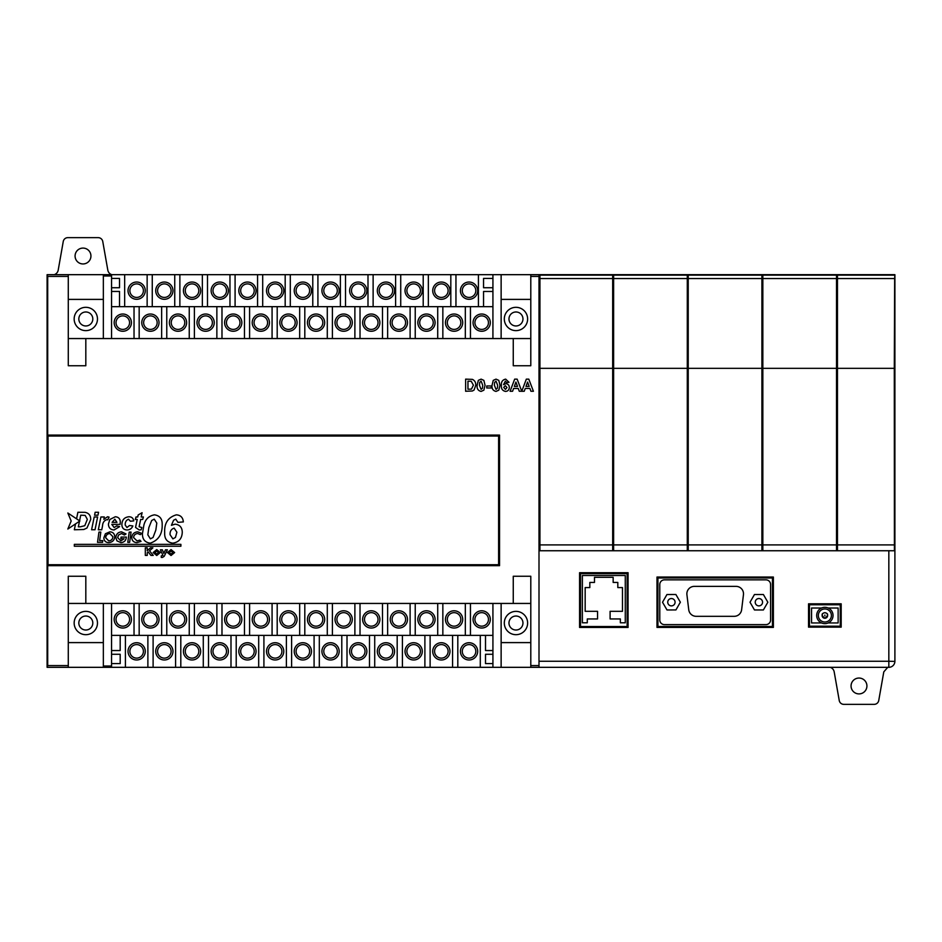 <?xml version="1.0" encoding="UTF-8"?>
<svg xmlns="http://www.w3.org/2000/svg" width="942" height="942" viewBox="0 0 942 942"><rect width="100%" height="100%" fill="white"/><g stroke="black" fill="none" stroke-linecap="round" stroke-linejoin="round"><path stroke-width="1.41" d="M114.17 322.647A8.631 8.631 0 0 1 122.801 314.016A8.631 8.631 0 0 1 131.421 322.647A8.631 8.631 0 0 1 122.801 331.266A8.631 8.631 0 0 1 114.17 322.647M114.17 619.412A8.631 8.631 0 0 1 122.801 610.781A8.631 8.631 0 0 1 131.421 619.412A8.631 8.631 0 0 1 122.801 628.043A8.631 8.631 0 0 1 114.17 619.412M141.771 322.647A8.631 8.631 0 0 1 150.402 314.016A8.631 8.631 0 0 1 159.033 322.647A8.631 8.631 0 0 1 150.402 331.266A8.631 8.631 0 0 1 141.771 322.647M141.771 619.412A8.631 8.631 0 0 1 150.402 610.781A8.631 8.631 0 0 1 159.033 619.412A8.631 8.631 0 0 1 150.402 628.043A8.631 8.631 0 0 1 141.771 619.412M169.383 322.647A8.631 8.631 0 0 1 178.014 314.016A8.631 8.631 0 0 1 186.634 322.647A8.631 8.631 0 0 1 178.014 331.266A8.631 8.631 0 0 1 169.383 322.647M169.383 619.412A8.631 8.631 0 0 1 178.014 610.781A8.631 8.631 0 0 1 186.634 619.412A8.631 8.631 0 0 1 178.014 628.043A8.631 8.631 0 0 1 169.383 619.412M196.996 322.647A8.631 8.631 0 0 1 205.615 314.016A8.631 8.631 0 0 1 214.246 322.647A8.631 8.631 0 0 1 205.615 331.266A8.631 8.631 0 0 1 196.996 322.647M196.996 619.412A8.631 8.631 0 0 1 205.615 610.781A8.631 8.631 0 0 1 214.246 619.412A8.631 8.631 0 0 1 205.615 628.043A8.631 8.631 0 0 1 196.996 619.412M224.596 322.647A8.631 8.631 0 0 1 233.227 314.016A8.631 8.631 0 0 1 241.847 322.647A8.631 8.631 0 0 1 233.227 331.266A8.631 8.631 0 0 1 224.596 322.647M224.596 619.412A8.631 8.631 0 0 1 233.227 610.781A8.631 8.631 0 0 1 241.847 619.412A8.631 8.631 0 0 1 233.227 628.043A8.631 8.631 0 0 1 224.596 619.412M252.209 322.647A8.631 8.631 0 0 1 260.828 314.016A8.631 8.631 0 0 1 269.459 322.647A8.631 8.631 0 0 1 260.828 331.266A8.631 8.631 0 0 1 252.209 322.647M252.209 619.412A8.631 8.631 0 0 1 260.828 610.781A8.631 8.631 0 0 1 269.459 619.412A8.631 8.631 0 0 1 260.828 628.043A8.631 8.631 0 0 1 252.209 619.412M279.809 322.647A8.631 8.631 0 0 1 288.44 314.016A8.631 8.631 0 0 1 297.071 322.647A8.631 8.631 0 0 1 288.44 331.266A8.631 8.631 0 0 1 279.809 322.647M279.809 619.412A8.631 8.631 0 0 1 288.44 610.781A8.631 8.631 0 0 1 297.071 619.412A8.631 8.631 0 0 1 288.44 628.043A8.631 8.631 0 0 1 279.809 619.412M307.422 322.647A8.631 8.631 0 0 1 316.041 314.016A8.631 8.631 0 0 1 324.672 322.647A8.631 8.631 0 0 1 316.041 331.266A8.631 8.631 0 0 1 307.422 322.647M307.422 619.412A8.631 8.631 0 0 1 316.041 610.781A8.631 8.631 0 0 1 324.672 619.412A8.631 8.631 0 0 1 316.041 628.043A8.631 8.631 0 0 1 307.422 619.412M335.022 322.647A8.631 8.631 0 0 1 343.653 314.016A8.631 8.631 0 0 1 352.284 322.647A8.631 8.631 0 0 1 343.653 331.266A8.631 8.631 0 0 1 335.022 322.647M335.022 619.412A8.631 8.631 0 0 1 343.653 610.781A8.631 8.631 0 0 1 352.284 619.412A8.631 8.631 0 0 1 343.653 628.043A8.631 8.631 0 0 1 335.022 619.412M362.635 322.647A8.631 8.631 0 0 1 371.266 314.016A8.631 8.631 0 0 1 379.885 322.647A8.631 8.631 0 0 1 371.266 331.266A8.631 8.631 0 0 1 362.635 322.647M362.635 619.412A8.631 8.631 0 0 1 371.266 610.781A8.631 8.631 0 0 1 379.885 619.412A8.631 8.631 0 0 1 371.266 628.043A8.631 8.631 0 0 1 362.635 619.412M390.235 322.647A8.631 8.631 0 0 1 398.866 314.016A8.631 8.631 0 0 1 407.497 322.647A8.631 8.631 0 0 1 398.866 331.266A8.631 8.631 0 0 1 390.235 322.647M390.235 619.412A8.631 8.631 0 0 1 398.866 610.781A8.631 8.631 0 0 1 407.497 619.412A8.631 8.631 0 0 1 398.866 628.043A8.631 8.631 0 0 1 390.235 619.412M417.848 322.647A8.631 8.631 0 0 1 426.479 314.016A8.631 8.631 0 0 1 435.098 322.647A8.631 8.631 0 0 1 426.479 331.266A8.631 8.631 0 0 1 417.848 322.647M417.848 619.412A8.631 8.631 0 0 1 426.479 610.781A8.631 8.631 0 0 1 435.098 619.412A8.631 8.631 0 0 1 426.479 628.043A8.631 8.631 0 0 1 417.848 619.412M445.448 322.647A8.631 8.631 0 0 1 454.079 314.016A8.631 8.631 0 0 1 462.71 322.647A8.631 8.631 0 0 1 454.079 331.266A8.631 8.631 0 0 1 445.448 322.647M445.448 619.412A8.631 8.631 0 0 1 454.079 610.781A8.631 8.631 0 0 1 462.71 619.412A8.631 8.631 0 0 1 454.079 628.043A8.631 8.631 0 0 1 445.448 619.412M473.061 322.647A8.631 8.631 0 0 1 481.692 314.016A8.631 8.631 0 0 1 490.311 322.647A8.631 8.631 0 0 1 481.692 331.266A8.631 8.631 0 0 1 473.061 322.647M473.061 619.412A8.631 8.631 0 0 1 481.692 610.781A8.631 8.631 0 0 1 490.311 619.412A8.631 8.631 0 0 1 481.692 628.043A8.631 8.631 0 0 1 473.061 619.412M128.018 290.666A8.631 8.631 0 0 1 136.649 282.035A8.631 8.631 0 0 1 145.268 290.666A8.631 8.631 0 0 1 136.649 299.297A8.631 8.631 0 0 1 128.018 290.666M128.018 651.358A8.631 8.631 0 0 1 136.649 642.727A8.631 8.631 0 0 1 145.268 651.358A8.631 8.631 0 0 1 136.649 659.989A8.631 8.631 0 0 1 128.018 651.358M155.724 290.666A8.631 8.631 0 0 1 164.344 282.035A8.631 8.631 0 0 1 172.975 290.666A8.631 8.631 0 0 1 164.344 299.297A8.631 8.631 0 0 1 155.724 290.666M155.724 651.358A8.631 8.631 0 0 1 164.344 642.727A8.631 8.631 0 0 1 172.975 651.358A8.631 8.631 0 0 1 164.344 659.989A8.631 8.631 0 0 1 155.724 651.358M183.419 290.666A8.631 8.631 0 0 1 192.05 282.035A8.631 8.631 0 0 1 200.67 290.666A8.631 8.631 0 0 1 192.05 299.297A8.631 8.631 0 0 1 183.419 290.666M183.419 651.358A8.631 8.631 0 0 1 192.05 642.727A8.631 8.631 0 0 1 200.67 651.358A8.631 8.631 0 0 1 192.05 659.989A8.631 8.631 0 0 1 183.419 651.358M211.126 290.666A8.631 8.631 0 0 1 219.745 282.035A8.631 8.631 0 0 1 228.376 290.666A8.631 8.631 0 0 1 219.745 299.297A8.631 8.631 0 0 1 211.126 290.666M211.126 651.358A8.631 8.631 0 0 1 219.745 642.727A8.631 8.631 0 0 1 228.376 651.358A8.631 8.631 0 0 1 219.745 659.989A8.631 8.631 0 0 1 211.126 651.358M238.821 290.666A8.631 8.631 0 0 1 247.452 282.035A8.631 8.631 0 0 1 256.071 290.666A8.631 8.631 0 0 1 247.452 299.297A8.631 8.631 0 0 1 238.821 290.666M238.821 651.358A8.631 8.631 0 0 1 247.452 642.727A8.631 8.631 0 0 1 256.071 651.358A8.631 8.631 0 0 1 247.452 659.989A8.631 8.631 0 0 1 238.821 651.358M266.515 290.666A8.631 8.631 0 0 1 275.146 282.035A8.631 8.631 0 0 1 283.777 290.666A8.631 8.631 0 0 1 275.146 299.297A8.631 8.631 0 0 1 266.515 290.666M266.515 651.358A8.631 8.631 0 0 1 275.146 642.727A8.631 8.631 0 0 1 283.777 651.358A8.631 8.631 0 0 1 275.146 659.989A8.631 8.631 0 0 1 266.515 651.358M294.222 290.666A8.631 8.631 0 0 1 302.853 282.035A8.631 8.631 0 0 1 311.472 290.666A8.631 8.631 0 0 1 302.853 299.297A8.631 8.631 0 0 1 294.222 290.666M294.222 651.358A8.631 8.631 0 0 1 302.853 642.727A8.631 8.631 0 0 1 311.472 651.358A8.631 8.631 0 0 1 302.853 659.989A8.631 8.631 0 0 1 294.222 651.358M321.917 290.666A8.631 8.631 0 0 1 330.548 282.035A8.631 8.631 0 0 1 339.179 290.666A8.631 8.631 0 0 1 330.548 299.297A8.631 8.631 0 0 1 321.917 290.666M321.917 651.358A8.631 8.631 0 0 1 330.548 642.727A8.631 8.631 0 0 1 339.179 651.358A8.631 8.631 0 0 1 330.548 659.989A8.631 8.631 0 0 1 321.917 651.358M349.623 290.666A8.631 8.631 0 0 1 358.254 282.035A8.631 8.631 0 0 1 366.874 290.666A8.631 8.631 0 0 1 358.254 299.297A8.631 8.631 0 0 1 349.623 290.666M349.623 651.358A8.631 8.631 0 0 1 358.254 642.727A8.631 8.631 0 0 1 366.874 651.358A8.631 8.631 0 0 1 358.254 659.989A8.631 8.631 0 0 1 349.623 651.358M377.318 290.666A8.631 8.631 0 0 1 385.949 282.035A8.631 8.631 0 0 1 394.58 290.666A8.631 8.631 0 0 1 385.949 299.297A8.631 8.631 0 0 1 377.318 290.666M377.318 651.358A8.631 8.631 0 0 1 385.949 642.727A8.631 8.631 0 0 1 394.58 651.358A8.631 8.631 0 0 1 385.949 659.989A8.631 8.631 0 0 1 377.318 651.358M405.025 290.666A8.631 8.631 0 0 1 413.656 282.035A8.631 8.631 0 0 1 422.275 290.666A8.631 8.631 0 0 1 413.656 299.297A8.631 8.631 0 0 1 405.025 290.666M405.025 651.358A8.631 8.631 0 0 1 413.656 642.727A8.631 8.631 0 0 1 422.275 651.358A8.631 8.631 0 0 1 413.656 659.989A8.631 8.631 0 0 1 405.025 651.358M432.719 290.666A8.631 8.631 0 0 1 441.351 282.035A8.631 8.631 0 0 1 449.982 290.666A8.631 8.631 0 0 1 441.351 299.297A8.631 8.631 0 0 1 432.719 290.666M432.719 651.358A8.631 8.631 0 0 1 441.351 642.727A8.631 8.631 0 0 1 449.982 651.358A8.631 8.631 0 0 1 441.351 659.989A8.631 8.631 0 0 1 432.719 651.358M460.426 290.666A8.631 8.631 0 0 1 469.045 282.035A8.631 8.631 0 0 1 477.676 290.666A8.631 8.631 0 0 1 469.045 299.297A8.631 8.631 0 0 1 460.426 290.666M460.426 651.358A8.631 8.631 0 0 1 469.045 642.727A8.631 8.631 0 0 1 477.676 651.358A8.631 8.631 0 0 1 469.045 659.989A8.631 8.631 0 0 1 460.426 651.358M74.159 318.973A11.657 11.657 0 0 1 85.816 307.316A11.657 11.657 0 0 1 97.473 318.973A11.657 11.657 0 0 1 85.816 330.63A11.657 11.657 0 0 1 74.159 318.973M74.159 623.027A11.657 11.657 0 0 1 85.816 611.37A11.657 11.657 0 0 1 97.473 623.027A11.657 11.657 0 0 1 85.816 634.684A11.657 11.657 0 0 1 74.159 623.027M504.311 318.973A11.657 11.657 0 0 1 515.969 307.316A11.657 11.657 0 0 1 527.626 318.973A11.657 11.657 0 0 1 515.969 330.63A11.657 11.657 0 0 1 504.311 318.973M504.311 623.027A11.657 11.657 0 0 1 515.969 611.37A11.657 11.657 0 0 1 527.626 623.027A11.657 11.657 0 0 1 515.969 634.684A11.657 11.657 0 0 1 504.311 623.027M858.986 678.052A7.925 7.925 0 0 1 866.923 685.976A7.925 7.925 0 0 1 858.986 693.901A7.925 7.925 0 0 1 851.062 685.976A7.925 7.925 0 0 1 858.986 678.052M83.014 248.087A7.925 7.925 0 0 1 90.938 256.012A7.925 7.925 0 0 1 83.014 263.948A7.925 7.925 0 0 1 75.077 256.012A7.925 7.925 0 0 1 83.014 248.087M824.862 622.003A6.523 6.523 0 0 1 818.339 615.479A6.523 6.523 0 0 1 824.862 608.944A6.523 6.523 0 0 1 831.397 615.479A6.523 6.523 0 0 1 824.862 622.003M824.862 623.651A8.172 8.172 0 0 1 816.69 615.479A8.172 8.172 0 0 1 824.862 607.307A8.172 8.172 0 0 1 833.034 615.479A8.172 8.172 0 0 1 824.862 623.651M667.737 602.209A3.674 3.674 0 0 0 671.411 605.883A3.674 3.674 0 0 0 675.084 602.209A3.674 3.674 0 0 0 671.411 598.535A3.674 3.674 0 0 0 667.737 602.209M755.225 602.209A3.674 3.674 0 0 0 758.887 605.883A3.674 3.674 0 0 0 762.561 602.209A3.674 3.674 0 0 0 758.887 598.535A3.674 3.674 0 0 0 755.225 602.209M47.1 274.675L47.1 667.325L47.1 274.675L47.701 276.418L68.283 276.418L68.283 365.743L85.816 365.743L85.816 338.555L513.26 338.555L513.26 365.743L530.793 365.743L530.793 274.675L894.9 274.675L894.9 550.74L836.52 550.74L836.52 368.334L762.843 368.334L762.843 550.74L539.931 550.74L539.931 368.334L612.677 368.334L612.677 550.74M837.462 550.74L837.462 368.334L894.299 368.334L894.405 550.74M836.52 368.334L836.52 274.687L837.462 274.687L837.462 368.334M894.853 274.675L894.664 278.561L837.462 278.561M530.793 276.418L539.001 276.418L539.001 667.325L888.836 667.325A6.064 6.064 0 0 0 894.9 661.26L894.9 274.675M539.931 368.334L539.931 274.97L539.001 274.97L539.001 276.418M612.677 368.334L612.677 274.687L613.619 274.687L613.619 368.334L687.295 368.334L687.295 550.74M687.295 368.334L687.295 274.687L688.225 274.687L688.225 368.334L761.913 368.334L761.913 550.74M761.913 368.334L761.913 274.687L762.843 274.687L762.843 368.334M836.52 550.74L762.843 550.74M539.001 550.74L539.931 550.74M894.299 368.334L894.664 278.561M688.225 368.334L688.225 550.74M613.619 368.334L613.619 550.74M498.612 436.028L48.03 436.028L48.03 564.729L498.612 564.729L498.612 436.028M79.493 521.256L78.351 526.849L80.211 526.849L84.78 525.695L87.335 519.395L85.18 515.404L80.729 515.18L79.575 520.832M76.561 518.818L77.892 512.271L85.027 512.33C88.854 513.084 90.75 515.486 90.703 519.525L86.97 528.015L83.791 529.498L74.336 529.757L75.525 523.893M111.556 306.668L492.925 306.668M111.556 635.379L492.925 635.379M492.925 338.555L492.925 274.675L111.556 274.675L111.556 275.994L103.349 275.994L103.349 274.675L111.556 274.675M147.882 635.379L147.882 667.325L125.404 667.325L125.404 635.379M175.589 635.379L175.589 667.325L153.11 667.325L153.11 635.379M203.284 635.379L203.284 667.325L180.805 667.325L180.805 635.379M230.99 635.379L230.99 667.325L208.512 667.325L208.512 635.379M258.685 635.379L258.685 667.325L236.207 667.325L236.207 635.379M286.392 635.379L286.392 667.325L263.913 667.325L263.913 635.379M314.086 635.379L314.086 667.325L291.608 667.325L291.608 635.379M341.793 635.379L341.793 667.325L319.314 667.325L319.314 635.379M369.488 635.379L369.488 667.325L347.009 667.325L347.009 635.379M397.183 635.379L397.183 667.325L374.716 667.325L374.716 635.379M424.889 635.379L424.889 667.325L402.411 667.325L402.411 635.379M452.584 635.379L452.584 667.325L430.117 667.325L430.117 635.379M480.29 635.379L480.29 667.325L457.812 667.325L457.812 635.379M68.283 299.391L103.349 299.391M68.283 642.609L103.349 642.609M530.793 299.391L501.132 299.391M530.793 642.609L501.132 642.609M539.931 282.883L539.001 282.883M111.556 338.555L111.556 275.994M492.925 287.734L483.552 287.734L483.552 278.408L492.925 278.408M120.187 635.379L120.187 650.545L111.556 650.545M111.556 603.445L111.556 666.006L103.349 666.006L103.349 603.445M47.701 276.418L47.701 665.582L68.283 665.582L68.283 667.325L111.556 667.325L111.556 666.006M492.925 650.545L485.507 650.545L485.507 635.379M111.556 291.455L119.528 291.455L119.528 306.668M111.556 278.408L119.528 278.408L119.528 287.734L111.556 287.734M124.662 306.668L124.662 274.675M492.925 274.675L530.793 274.675M47.147 274.675L103.349 274.675M47.701 565.671L499.543 565.671L499.543 435.086L47.701 435.086M539.001 667.325L530.793 667.325L530.793 576.257L513.26 576.257L513.26 603.445L85.816 603.445L85.816 576.257L68.283 576.257L68.283 665.582M530.793 665.582L539.001 665.582M821.53 608.014L811.545 608.014L811.545 622.945L821.53 622.945M828.195 622.945L838.133 622.945L838.133 608.014L828.195 608.014M659.777 619.954A4.663 4.663 0 0 0 664.451 624.617L765.917 624.617A4.663 4.663 0 0 0 770.58 619.954L770.58 584.511A4.663 4.663 0 0 0 765.917 579.848L664.451 579.848A4.663 4.663 0 0 0 659.777 584.511L659.777 619.954M55.307 436.028L55.307 435.086M55.307 565.671L55.307 564.729M103.349 338.555L103.349 275.994M68.283 274.675L68.283 276.418M103.349 667.325L103.349 666.006M513.26 365.743L530.793 365.743L530.793 338.555L513.26 338.555M513.26 603.445L530.793 603.445L530.793 576.257L513.26 576.257M501.132 338.555L501.132 274.675M530.793 667.325L501.132 667.325L501.132 603.445M492.925 603.445L492.925 667.325L501.132 667.325M539.001 542.533L539.931 542.533M480.29 667.325L492.925 667.325M452.584 667.325L457.812 667.325M424.889 667.325L430.117 667.325M397.183 667.325L402.411 667.325M369.488 667.325L374.716 667.325M341.793 667.325L347.009 667.325M314.086 667.325L319.314 667.325M286.392 667.325L291.608 667.325M258.685 667.325L263.913 667.325M230.99 667.325L236.207 667.325M203.284 667.325L208.512 667.325M175.589 667.325L180.805 667.325M147.882 667.325L153.11 667.325M111.556 667.325L125.404 667.325M47.147 667.325L68.283 667.325M47.701 665.582L47.1 667.325M808.542 603.822L841.182 603.822L841.182 627.137L808.542 627.137L808.542 603.822L809.472 604.752L809.472 626.206L840.252 626.206L840.252 604.752L809.472 604.752M656.986 577.046L773.382 577.046L773.382 627.407L656.986 627.407L656.986 577.046L657.916 577.976L657.916 626.477L772.452 626.477L772.452 577.976L657.916 577.976M579.577 627.454L579.577 572.712L628.067 572.712L628.067 627.454L579.577 627.454L580.508 626.524L627.137 626.524L627.137 573.643L580.508 573.643L580.508 626.524M539.001 427.974L539.931 427.974M539.001 283.153L539.931 283.153M68.283 603.445L85.816 603.445M68.283 576.257L85.816 576.257M68.283 365.743L85.816 365.743M68.283 338.555L85.816 338.555M139.169 306.668L139.169 338.602M134.035 338.602L134.035 306.668M166.769 306.668L166.769 338.602M161.647 338.602L161.647 306.668M194.382 306.668L194.382 338.602M189.248 338.602L189.248 306.668M221.982 306.668L221.982 338.602M216.86 338.602L216.86 306.668M249.595 306.668L249.595 338.602M244.461 338.602L244.461 306.668M277.195 306.668L277.195 338.602M272.073 338.602L272.073 306.668M304.808 306.668L304.808 338.602M299.674 338.602L299.674 306.668M332.408 306.668L332.408 338.602M327.286 338.602L327.286 306.668M360.021 306.668L360.021 338.602M354.887 338.602L354.887 306.668M387.633 306.668L387.633 338.602M382.499 338.602L382.499 306.668M415.234 306.668L415.234 338.602M410.111 338.602L410.111 306.668M442.846 306.668L442.846 338.602M437.712 338.602L437.712 306.668M470.447 306.668L470.447 338.602M465.324 338.602L465.324 306.668M147.14 274.675L147.14 306.668M152.263 306.668L152.263 274.675M174.741 274.675L174.741 306.668M179.875 306.668L179.875 274.675M202.353 274.675L202.353 306.668M207.487 306.668L207.487 274.675M229.966 274.675L229.966 306.668M235.088 306.668L235.088 274.675M257.566 274.675L257.566 306.668M262.7 306.668L262.7 274.675M285.179 274.675L285.179 306.668M290.301 306.668L290.301 274.675M312.779 274.675L312.779 306.668M317.913 306.668L317.913 274.675M340.392 274.675L340.392 306.668M345.514 306.668L345.514 274.675M367.992 274.675L367.992 306.668M373.126 306.668L373.126 274.675M395.605 274.675L395.605 306.668M400.727 306.668L400.727 274.675M423.205 274.675L423.205 306.668M428.339 306.668L428.339 274.675M450.818 274.675L450.818 306.668M455.952 306.668L455.952 274.675M478.418 274.675L478.418 306.668M483.552 306.668L483.552 291.467L492.925 291.467M139.169 603.445L139.169 635.379L134.035 635.379L134.035 603.445M166.769 603.445L166.769 635.379L161.647 635.379L161.647 603.445M194.382 603.445L194.382 635.379L189.248 635.379L189.248 603.445M221.982 603.445L221.982 635.379L216.86 635.379L216.86 603.445M249.595 603.445L249.595 635.379L244.461 635.379L244.461 603.445M277.195 603.445L277.195 635.379L272.073 635.379L272.073 603.445M304.808 603.445L304.808 635.379L299.674 635.379L299.674 603.445M332.408 603.445L332.408 635.379L327.286 635.379L327.286 603.445M360.021 603.445L360.021 635.379L354.887 635.379L354.887 603.445M387.633 603.445L387.633 635.379L382.499 635.379L382.499 603.445M415.234 603.445L415.234 635.379L410.111 635.379L410.111 603.445M442.846 603.445L442.846 635.379L437.712 635.379L437.712 603.445M470.447 603.445L470.447 635.379L465.324 635.379L465.324 603.445M111.556 654.266L120.187 654.266L120.187 663.592L111.556 663.592M492.925 663.592L485.507 663.592L485.507 654.266L492.925 654.266M582.368 622.792L587.29 622.792L587.29 618.941L597.546 618.941L597.546 611.311L585.17 611.311L585.17 587.572L589.833 587.572L589.833 582.439L594.484 582.439L594.484 577.305L613.16 577.305L613.16 582.439L617.811 582.439L617.811 587.572L622.474 587.572L622.474 611.311L610.098 611.311L610.098 618.941L620.354 618.941L620.354 622.792L625.276 622.792L625.276 575.503L582.368 575.503L582.368 622.792M627.137 626.524L628.067 627.454M627.137 573.643L628.067 572.712M579.577 572.712L580.508 573.643M657.916 626.477L656.986 627.407M772.452 626.477L773.382 627.407M773.382 577.046L772.452 577.976M666.948 594.52L662.52 602.256L667.007 609.969L675.932 609.933L680.359 602.197L675.873 594.484L666.948 594.52M754.471 594.508L750.009 602.232L754.471 609.957L763.385 609.957L767.848 602.232L763.385 594.508L754.471 594.508M688.743 609.745A7.465 7.465 0 0 0 696.15 616.315L734.218 616.315A7.465 7.465 0 0 0 741.625 609.745L743.45 594.732A7.465 7.465 0 0 0 736.043 586.371L694.325 586.371A7.465 7.465 0 0 0 686.918 594.732L688.743 609.745M809.472 626.206L808.542 627.137M840.252 626.206L841.182 627.137M841.182 603.822L840.252 604.752M894.9 661.414L888.836 661.26L888.836 550.74M465.631 391.26L465.631 379.131L472.378 379.367C474.792 380.521 475.922 382.511 475.734 385.313L474.073 390.035L472.366 391.001L465.631 391.26M467.962 381.157L467.962 389.234L471.436 389.117L473.402 385.196L471.224 381.274L467.962 381.157M478.336 380.368L481.103 379.131L483.87 380.38L485.059 385.278L483.858 390.176L481.103 391.413C478.065 390.706 476.746 388.646 477.135 385.254L478.336 380.368M481.103 381.157L479.725 382.346L479.466 385.278L481.103 389.387L482.469 388.198L482.728 385.278L481.103 381.157M491.277 387.986L486.767 387.986L486.767 385.973L491.277 385.973L491.277 387.986M493.255 380.368L496.022 379.131L498.789 380.38L499.99 385.278L498.789 390.176L496.022 391.413C492.996 390.706 491.665 388.646 492.054 385.254L493.255 380.368M496.022 381.157L494.644 382.346L494.385 385.278L496.022 389.387L497.388 388.198L497.647 385.278L496.022 381.157M505.677 379.131L508.998 382.299L506.666 382.546L505.371 381.157L503.534 384.654L505.724 383.641C507.985 383.889 509.186 385.16 509.316 387.456C509.186 389.906 507.926 391.224 505.501 391.413C502.451 390.742 501.085 388.716 501.38 385.36C501.085 381.875 502.51 379.803 505.677 379.131M503.711 387.409L505.454 389.387L506.984 387.574L505.336 385.655L503.711 387.409M517.146 379.131L521.75 391.26L519.278 391.26L518.253 388.457L513.602 388.457L512.578 391.26L510.093 391.26L514.673 379.131L517.146 379.131M514.332 386.432L517.511 386.432L515.922 382.087L514.332 386.432M528.803 379.131L533.408 391.26L530.935 391.26L529.91 388.457L525.259 388.457L524.235 391.26L521.762 391.295L526.331 379.131L528.803 379.131M525.989 386.432L529.168 386.432L527.579 382.087L525.989 386.432M54.236 274.675A5.829 5.829 0 0 0 58.204 270.13L63.255 241.493A4.663 4.663 0 0 1 67.848 237.643L98.168 237.643A4.663 4.663 0 0 1 102.76 241.493L107.812 270.13A5.829 5.829 0 0 0 111.78 274.675M887.753 667.325L883.796 671.87L878.745 700.507A4.663 4.663 0 0 1 874.152 704.357L843.832 704.357A4.663 4.663 0 0 1 839.24 700.507L834.188 671.87A5.829 5.829 0 0 0 830.22 667.325M94.565 515.18L95.154 512.271L98.569 512.271L97.98 515.18L94.565 515.18M91.598 529.757L94.2 516.981L97.615 516.981L95.024 529.757L91.598 529.757M98.321 529.757L100.9 516.981L104.326 516.981L103.856 519.301L107.565 516.758L109.084 517.111L107.741 519.831L106.752 519.666C104.079 520.632 102.678 522.68 102.548 525.801L101.748 529.757L98.321 529.757M120.293 522.162L120.07 524.376L111.78 524.376L114.147 527.52L116.714 525.942L119.622 526.625L114.017 529.981C110.438 529.687 108.577 527.732 108.412 524.105L109.825 519.489L115.324 516.758C118.598 517.028 120.246 518.83 120.293 522.162M116.938 522.363L114.853 519.219L112.11 522.363L116.938 522.363M126.97 527.52L129.49 525.495L132.857 525.954C131.739 528.568 129.761 529.91 126.923 529.981C123.626 529.734 121.942 527.932 121.871 524.576C122.013 519.925 124.344 517.323 128.854 516.758C131.656 516.793 133.281 518.171 133.752 520.902L130.385 521.244L128.524 519.219C126.122 520.243 125.027 522.198 125.227 525.106L126.97 527.52M137.226 519.442L135.318 519.442L135.989 516.981L137.732 516.981L138.156 514.956L142.089 512.719L141.194 516.981L143.384 516.981L142.713 519.442L140.664 519.442L139.122 526.755L141.818 527.52L141.147 529.816L139.216 529.981L135.542 527.438L137.226 519.442M97.521 542.345L98.957 532.089L100.818 532.089L99.628 540.637L102.784 540.637L102.56 542.345L97.521 542.345M105.41 533.749L109.873 531.83C112.887 532.042 114.512 533.643 114.759 536.646C114.406 540.355 112.369 542.345 108.66 542.616C105.645 542.462 104.044 540.896 103.832 537.894L105.41 533.749M109.837 533.537C107.294 533.808 105.904 535.221 105.681 537.788L108.766 540.908C111.309 540.661 112.687 539.26 112.91 536.716L109.837 533.537M121.553 531.83L126.028 533.961L124.391 534.985L121.506 533.537L118.551 535.009L117.644 537.599L120.87 540.908L124.073 538.8L120.835 538.8L121.071 537.093L126.334 537.093C126.075 540.484 124.273 542.333 120.917 542.616L116.961 540.885L115.807 537.576C116.16 534.09 118.068 532.183 121.553 531.83M127.771 542.345L129.219 532.089L131.068 532.089L129.631 542.345L127.771 542.345M137.756 531.83L141.736 533.384L140.323 534.656L137.756 533.537C135.259 533.761 133.858 535.115 133.564 537.576L137.049 540.908L139.875 540.119L141.029 541.379L136.979 542.616C133.776 542.474 132.021 540.802 131.727 537.611C132.151 534.055 134.164 532.124 137.756 531.83M150.225 543.169C144.915 542.415 142.324 539.248 142.442 533.678L143.867 525.189C145.304 519.325 148.824 515.875 154.441 514.838C159.74 515.615 162.318 518.795 162.177 524.376C162.519 534.032 158.527 540.296 150.225 543.169M147.823 534.797L150.39 538.871L153.063 537.458L155.842 530.04L156.796 523.081L154.217 519.136L151.674 520.526L148.848 527.626L147.823 534.797M176.342 514.838C180.64 515.156 182.972 517.511 183.337 521.915L177.956 522.374L175.754 519.136L173.587 520.243L171.42 525.318L175.059 524.164C179.804 524.718 182.206 527.449 182.265 532.348C181.971 538.683 178.768 542.286 172.68 543.169C167.005 542.215 164.332 538.706 164.685 532.642C164.179 523.222 168.065 517.288 176.342 514.838M170.066 534.703L172.904 538.871L175.447 537.435L176.884 532.218L174.14 528.109C171.22 529.133 169.866 531.323 170.066 534.703M147.246 555.403L145.315 555.403L145.315 547.867L147.246 547.867L147.246 550.764L150.426 547.867L152.863 547.867L149.531 550.787L153.24 555.403L150.932 555.403L148.212 551.953L147.246 552.801L147.246 555.403M156.737 555.509L153.146 552.554L156.737 549.598L160.305 552.554L156.737 555.509M155.077 552.554L156.737 554.155L158.374 552.542L156.737 550.952L155.077 552.554M162.471 557.44L161.27 557.44L161.27 555.886L162.919 555.38L160.399 549.798L162.354 549.798L163.849 553.413L165.462 549.798L167.37 549.798L164.249 556.275L162.471 557.44M171.044 555.509L167.464 552.554L171.044 549.598L174.623 552.554L171.044 555.509M169.395 552.554L171.044 554.155L172.692 552.542L171.044 550.952L169.395 552.554M180.888 544.358L74.336 544.358L74.336 546.23L180.888 546.23L180.888 544.358M67.836 529.027L79.846 521.02L67.836 513.001L71.168 521.02L67.836 529.027M612.677 277.407L613.619 277.407M612.677 368.369L613.619 368.369M613.619 548.456L612.677 548.456M687.295 277.407L688.225 277.407M687.295 368.369L688.225 368.369M688.225 548.456L687.295 548.456M761.913 277.407L762.843 277.407M761.913 368.369L762.843 368.369M762.843 548.456L761.913 548.456M836.52 277.407L837.462 277.407M836.52 368.369L837.462 368.369M837.462 548.456L836.52 548.456M129.56 322.647A6.759 6.759 0 0 0 122.801 315.888A6.759 6.759 0 0 0 116.031 322.647A6.759 6.759 0 0 0 122.801 329.406A6.759 6.759 0 0 0 129.56 322.647M129.56 619.412A6.759 6.759 0 0 0 122.801 612.653A6.759 6.759 0 0 0 116.031 619.412A6.759 6.759 0 0 0 122.801 626.171A6.759 6.759 0 0 0 129.56 619.412M157.161 322.647A6.759 6.759 0 0 0 150.402 315.888A6.759 6.759 0 0 0 143.643 322.647A6.759 6.759 0 0 0 150.402 329.406A6.759 6.759 0 0 0 157.161 322.647M157.161 619.412A6.759 6.759 0 0 0 150.402 612.653A6.759 6.759 0 0 0 143.643 619.412A6.759 6.759 0 0 0 150.402 626.171A6.759 6.759 0 0 0 157.161 619.412M184.773 322.647A6.759 6.759 0 0 0 178.014 315.888A6.759 6.759 0 0 0 171.244 322.647A6.759 6.759 0 0 0 178.014 329.406A6.759 6.759 0 0 0 184.773 322.647M184.773 619.412A6.759 6.759 0 0 0 178.014 612.653A6.759 6.759 0 0 0 171.244 619.412A6.759 6.759 0 0 0 178.014 626.171A6.759 6.759 0 0 0 184.773 619.412M212.374 322.647A6.759 6.759 0 0 0 205.615 315.888A6.759 6.759 0 0 0 198.856 322.647A6.759 6.759 0 0 0 205.615 329.406A6.759 6.759 0 0 0 212.374 322.647M212.374 619.412A6.759 6.759 0 0 0 205.615 612.653A6.759 6.759 0 0 0 198.856 619.412A6.759 6.759 0 0 0 205.615 626.171A6.759 6.759 0 0 0 212.374 619.412M239.986 322.647A6.759 6.759 0 0 0 233.227 315.888A6.759 6.759 0 0 0 226.457 322.647A6.759 6.759 0 0 0 233.227 329.406A6.759 6.759 0 0 0 239.986 322.647M239.986 619.412A6.759 6.759 0 0 0 233.227 612.653A6.759 6.759 0 0 0 226.457 619.412A6.759 6.759 0 0 0 233.227 626.171A6.759 6.759 0 0 0 239.986 619.412M267.599 322.647A6.759 6.759 0 0 0 260.828 315.888A6.759 6.759 0 0 0 254.069 322.647A6.759 6.759 0 0 0 260.828 329.406A6.759 6.759 0 0 0 267.599 322.647M267.599 619.412A6.759 6.759 0 0 0 260.828 612.653A6.759 6.759 0 0 0 254.069 619.412A6.759 6.759 0 0 0 260.828 626.171A6.759 6.759 0 0 0 267.599 619.412M295.199 322.647A6.759 6.759 0 0 0 288.44 315.888A6.759 6.759 0 0 0 281.682 322.647A6.759 6.759 0 0 0 288.44 329.406A6.759 6.759 0 0 0 295.199 322.647M295.199 619.412A6.759 6.759 0 0 0 288.44 612.653A6.759 6.759 0 0 0 281.682 619.412A6.759 6.759 0 0 0 288.44 626.171A6.759 6.759 0 0 0 295.199 619.412M322.812 322.647A6.759 6.759 0 0 0 316.041 315.888A6.759 6.759 0 0 0 309.282 322.647A6.759 6.759 0 0 0 316.041 329.406A6.759 6.759 0 0 0 322.812 322.647M322.812 619.412A6.759 6.759 0 0 0 316.041 612.653A6.759 6.759 0 0 0 309.282 619.412A6.759 6.759 0 0 0 316.041 626.171A6.759 6.759 0 0 0 322.812 619.412M350.412 322.647A6.759 6.759 0 0 0 343.653 315.888A6.759 6.759 0 0 0 336.895 322.647A6.759 6.759 0 0 0 343.653 329.406A6.759 6.759 0 0 0 350.412 322.647M350.412 619.412A6.759 6.759 0 0 0 343.653 612.653A6.759 6.759 0 0 0 336.895 619.412A6.759 6.759 0 0 0 343.653 626.171A6.759 6.759 0 0 0 350.412 619.412M378.025 322.647A6.759 6.759 0 0 0 371.266 315.888A6.759 6.759 0 0 0 364.495 322.647A6.759 6.759 0 0 0 371.266 329.406A6.759 6.759 0 0 0 378.025 322.647M378.025 619.412A6.759 6.759 0 0 0 371.266 612.653A6.759 6.759 0 0 0 364.495 619.412A6.759 6.759 0 0 0 371.266 626.171A6.759 6.759 0 0 0 378.025 619.412M405.625 322.647A6.759 6.759 0 0 0 398.866 315.888A6.759 6.759 0 0 0 392.108 322.647A6.759 6.759 0 0 0 398.866 329.406A6.759 6.759 0 0 0 405.625 322.647M405.625 619.412A6.759 6.759 0 0 0 398.866 612.653A6.759 6.759 0 0 0 392.108 619.412A6.759 6.759 0 0 0 398.866 626.171A6.759 6.759 0 0 0 405.625 619.412M433.238 322.647A6.759 6.759 0 0 0 426.479 315.888A6.759 6.759 0 0 0 419.708 322.647A6.759 6.759 0 0 0 426.479 329.406A6.759 6.759 0 0 0 433.238 322.647M433.238 619.412A6.759 6.759 0 0 0 426.479 612.653A6.759 6.759 0 0 0 419.708 619.412A6.759 6.759 0 0 0 426.479 626.171A6.759 6.759 0 0 0 433.238 619.412M460.838 322.647A6.759 6.759 0 0 0 454.079 315.888A6.759 6.759 0 0 0 447.32 322.647A6.759 6.759 0 0 0 454.079 329.406A6.759 6.759 0 0 0 460.838 322.647M460.838 619.412A6.759 6.759 0 0 0 454.079 612.653A6.759 6.759 0 0 0 447.32 619.412A6.759 6.759 0 0 0 454.079 626.171A6.759 6.759 0 0 0 460.838 619.412M488.451 322.647A6.759 6.759 0 0 0 481.692 315.888A6.759 6.759 0 0 0 474.921 322.647A6.759 6.759 0 0 0 481.692 329.406A6.759 6.759 0 0 0 488.451 322.647M488.451 619.412A6.759 6.759 0 0 0 481.692 612.653A6.759 6.759 0 0 0 474.921 619.412A6.759 6.759 0 0 0 481.692 626.171A6.759 6.759 0 0 0 488.451 619.412M143.408 290.666A6.759 6.759 0 0 0 136.649 283.907A6.759 6.759 0 0 0 129.878 290.666A6.759 6.759 0 0 0 136.649 297.425A6.759 6.759 0 0 0 143.408 290.666M143.408 651.358A6.759 6.759 0 0 0 136.649 644.599A6.759 6.759 0 0 0 129.878 651.358A6.759 6.759 0 0 0 136.649 658.117A6.759 6.759 0 0 0 143.408 651.358M171.103 290.666A6.759 6.759 0 0 0 164.344 283.907A6.759 6.759 0 0 0 157.585 290.666A6.759 6.759 0 0 0 164.344 297.425A6.759 6.759 0 0 0 171.103 290.666M171.103 651.358A6.759 6.759 0 0 0 164.344 644.599A6.759 6.759 0 0 0 157.585 651.358A6.759 6.759 0 0 0 164.344 658.117A6.759 6.759 0 0 0 171.103 651.358M198.809 290.666A6.759 6.759 0 0 0 192.05 283.907A6.759 6.759 0 0 0 185.28 290.666A6.759 6.759 0 0 0 192.05 297.425A6.759 6.759 0 0 0 198.809 290.666M198.809 651.358A6.759 6.759 0 0 0 192.05 644.599A6.759 6.759 0 0 0 185.28 651.358A6.759 6.759 0 0 0 192.05 658.117A6.759 6.759 0 0 0 198.809 651.358M226.504 290.666A6.759 6.759 0 0 0 219.745 283.907A6.759 6.759 0 0 0 212.986 290.666A6.759 6.759 0 0 0 219.745 297.425A6.759 6.759 0 0 0 226.504 290.666M226.504 651.358A6.759 6.759 0 0 0 219.745 644.599A6.759 6.759 0 0 0 212.986 651.358A6.759 6.759 0 0 0 219.745 658.117A6.759 6.759 0 0 0 226.504 651.358M254.21 290.666A6.759 6.759 0 0 0 247.452 283.907A6.759 6.759 0 0 0 240.681 290.666A6.759 6.759 0 0 0 247.452 297.425A6.759 6.759 0 0 0 254.21 290.666M254.21 651.358A6.759 6.759 0 0 0 247.452 644.599A6.759 6.759 0 0 0 240.681 651.358A6.759 6.759 0 0 0 247.452 658.117A6.759 6.759 0 0 0 254.21 651.358M281.905 290.666A6.759 6.759 0 0 0 275.146 283.907A6.759 6.759 0 0 0 268.388 290.666A6.759 6.759 0 0 0 275.146 297.425A6.759 6.759 0 0 0 281.905 290.666M281.905 651.358A6.759 6.759 0 0 0 275.146 644.599A6.759 6.759 0 0 0 268.388 651.358A6.759 6.759 0 0 0 275.146 658.117A6.759 6.759 0 0 0 281.905 651.358M309.612 290.666A6.759 6.759 0 0 0 302.853 283.907A6.759 6.759 0 0 0 296.082 290.666A6.759 6.759 0 0 0 302.853 297.425A6.759 6.759 0 0 0 309.612 290.666M309.612 651.358A6.759 6.759 0 0 0 302.853 644.599A6.759 6.759 0 0 0 296.082 651.358A6.759 6.759 0 0 0 302.853 658.117A6.759 6.759 0 0 0 309.612 651.358M337.307 290.666A6.759 6.759 0 0 0 330.548 283.907A6.759 6.759 0 0 0 323.789 290.666A6.759 6.759 0 0 0 330.548 297.425A6.759 6.759 0 0 0 337.307 290.666M337.307 651.358A6.759 6.759 0 0 0 330.548 644.599A6.759 6.759 0 0 0 323.789 651.358A6.759 6.759 0 0 0 330.548 658.117A6.759 6.759 0 0 0 337.307 651.358M365.013 290.666A6.759 6.759 0 0 0 358.254 283.907A6.759 6.759 0 0 0 351.484 290.666A6.759 6.759 0 0 0 358.254 297.425A6.759 6.759 0 0 0 365.013 290.666M365.013 651.358A6.759 6.759 0 0 0 358.254 644.599A6.759 6.759 0 0 0 351.484 651.358A6.759 6.759 0 0 0 358.254 658.117A6.759 6.759 0 0 0 365.013 651.358M392.708 290.666A6.759 6.759 0 0 0 385.949 283.907A6.759 6.759 0 0 0 379.19 290.666A6.759 6.759 0 0 0 385.949 297.425A6.759 6.759 0 0 0 392.708 290.666M392.708 651.358A6.759 6.759 0 0 0 385.949 644.599A6.759 6.759 0 0 0 379.19 651.358A6.759 6.759 0 0 0 385.949 658.117A6.759 6.759 0 0 0 392.708 651.358M420.415 290.666A6.759 6.759 0 0 0 413.656 283.907A6.759 6.759 0 0 0 406.885 290.666A6.759 6.759 0 0 0 413.656 297.425A6.759 6.759 0 0 0 420.415 290.666M420.415 651.358A6.759 6.759 0 0 0 413.656 644.599A6.759 6.759 0 0 0 406.885 651.358A6.759 6.759 0 0 0 413.656 658.117A6.759 6.759 0 0 0 420.415 651.358M448.109 290.666A6.759 6.759 0 0 0 441.351 283.907A6.759 6.759 0 0 0 434.592 290.666A6.759 6.759 0 0 0 441.351 297.425A6.759 6.759 0 0 0 448.109 290.666M448.109 651.358A6.759 6.759 0 0 0 441.351 644.599A6.759 6.759 0 0 0 434.592 651.358A6.759 6.759 0 0 0 441.351 658.117A6.759 6.759 0 0 0 448.109 651.358M475.816 290.666A6.759 6.759 0 0 0 469.045 283.907A6.759 6.759 0 0 0 462.287 290.666A6.759 6.759 0 0 0 469.045 297.425A6.759 6.759 0 0 0 475.816 290.666M475.816 651.358A6.759 6.759 0 0 0 469.045 644.599A6.759 6.759 0 0 0 462.287 651.358A6.759 6.759 0 0 0 469.045 658.117A6.759 6.759 0 0 0 475.816 651.358M92.811 318.973A6.994 6.994 0 0 0 85.816 311.979A6.994 6.994 0 0 0 78.822 318.973A6.994 6.994 0 0 0 85.816 325.967A6.994 6.994 0 0 0 92.811 318.973M92.811 623.027A6.994 6.994 0 0 0 85.816 616.033A6.994 6.994 0 0 0 78.822 623.027A6.994 6.994 0 0 0 85.816 630.021A6.994 6.994 0 0 0 92.811 623.027M522.963 318.973A6.994 6.994 0 0 0 515.969 311.979A6.994 6.994 0 0 0 508.974 318.973A6.994 6.994 0 0 0 515.969 325.967A6.994 6.994 0 0 0 522.963 318.973M522.963 623.027A6.994 6.994 0 0 0 515.969 616.033A6.994 6.994 0 0 0 508.974 623.027A6.994 6.994 0 0 0 515.969 630.021A6.994 6.994 0 0 0 522.963 623.027M824.862 615.915L824.862 615.044L824.862 615.915M824.862 618.246A2.767 2.767 0 0 1 822.107 615.479A2.767 2.767 0 0 1 824.862 612.712A2.767 2.767 0 0 1 827.629 615.479A2.767 2.767 0 0 1 824.862 618.246C821.2 615.267 821.2 613.43 824.862 612.712C828.536 613.43 828.536 615.267 824.862 618.246M539.931 544.912L894.299 544.912M762.843 275.111L836.52 275.111M837.462 275.111L894.747 275.111M539.931 275.111L612.677 275.111M613.619 275.111L687.295 275.111M688.225 275.111L761.913 275.111M836.52 278.561L762.843 278.561M761.913 278.561L688.225 278.561M687.295 278.561L613.619 278.561M612.677 278.561L539.931 278.561M539.001 661.26L888.836 661.26L888.836 667.325M613.619 279.491L612.677 279.491M688.225 279.491L687.295 279.491M762.843 279.491L761.913 279.491M837.462 279.491L836.52 279.491"/></g></svg>
